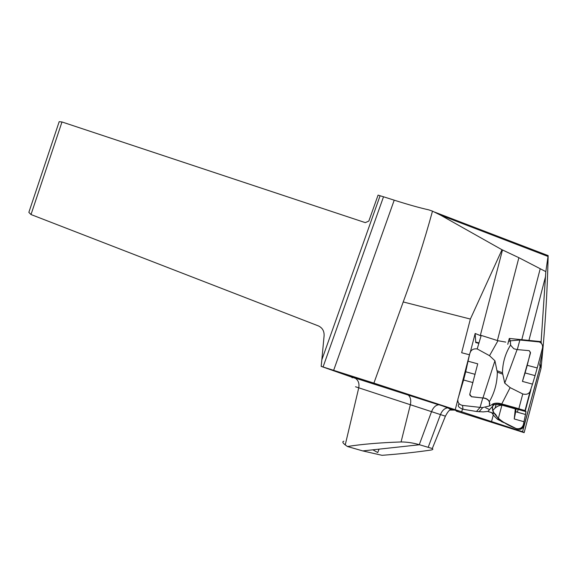 <?xml version="1.0" encoding="UTF-8"?>
<svg xmlns="http://www.w3.org/2000/svg" width="577" height="577" viewBox="0 0 577 577"><rect width="100%" height="100%" fill="white"/><g stroke="black" fill="none" stroke-linecap="round" stroke-linejoin="round"><path stroke-width="0.87" d="M470.14 352.857L475.159 333.484L475.751 342.565L475.664 342.053L478.982 342.926L475.664 342.053M469.519 354.79L461.65 352.742L470.37 319.059L501.997 249.754L502.48 249.956L480.302 335.569L475.159 333.484M540.007 363.279L541.01 368.422L524.147 432.649L522.553 431.704L540.014 367.001M539.675 365.328L539.993 363.193M352.165 377.279L321.165 366.373L373.896 383.121L522.553 431.704M451.906 409.706L450.074 409.115M456.263 411.112L524.147 432.649M502.48 249.956L518.874 257.688L545.828 271.637L541.118 341.642L509.296 338.447L507.767 344.318M469.469 354.732L458.571 396.832M457.756 399.969L455.325 409.36M333.629 370.391L394.214 200.176C408.552 204.72 420.07 207.944 428.769 209.855L432.49 211.139C424.203 241.402 414.445 271.673 403.222 301.951L373.896 383.121M61.991 121.971L59.179 121.689L28.85 212.365L31.007 214.536L318.381 325.911C322.355 327.765 324.267 331.018 324.108 335.67L321.829 359.868L380.092 195.762L378.072 195.12L368.826 221.078L365.299 222.628L61.991 121.971L31.007 214.536M347.419 446.504C361.858 444.196 379.738 442.682 401.065 441.96C407.001 441.975 413.067 442.884 419.277 444.679L432.288 448.538C433.406 449.252 432.786 449.779 430.413 450.125C415.368 452.31 399.226 454.034 381.996 455.311L362.782 450.918L347.419 446.504L345.241 444.903C342.63 442.912 342.161 441.679 343.849 441.21M372.857 449.822L377.733 452.556L379.06 449.151M545.828 271.637L548.15 255.604C547.306 293.21 544.926 330.816 541.01 368.422M541.305 343.337L541.118 341.642M501.997 249.754L440.756 215.243L432.49 211.139M321.165 366.373L321.829 359.868M323.055 366.979L383.517 196.779L380.092 195.762M480.302 335.569L481.059 335.915M394.214 200.176L383.517 196.779M548.15 255.604L434.676 212.12M496.097 404.362L495.116 408.069M493.335 414.784L491.51 421.65M462.466 409.158L461.622 412.014M509.296 338.447L510.306 340.848M488.416 411.617L494.64 413.637L487.897 411.415L483.194 411.899L476.494 411.488L480.064 407.376L462.538 405.422C458.931 404.564 457.402 402.4 457.943 398.931L463.583 380.005L472.974 382.594M502.819 374.199L497.316 372.143L496.97 370.701L502.48 372.785L504.738 383.128L510.133 387.629L501.745 403.965L525.344 410.644L525.986 411.488L516.083 408.704L515.694 411.733L525.524 414.495L523.981 421.729L514.237 418.96L515.694 411.733M516.083 408.704L515.456 408.112L501.463 404.225C497.655 403.395 494.878 403.301 493.133 403.958L489.498 405.963L482.747 407.55L480.064 407.376L482.783 397.993L483.649 398.08C487.421 398.779 489.469 400.726 489.808 403.914M502.293 404.441L501.745 403.965C498.369 402.854 495.362 402.869 492.7 403.987L494.193 404.614L492.513 406.381L492.7 410.737L493.955 413.175M489.498 405.963L489.368 401.7C494.604 392.569 497.259 382.724 497.316 372.143M494.64 413.637L495.513 414.199L498.268 418.729L500.223 420.546L516.213 428.581C520.577 429.31 522.935 428.199 523.274 425.249L523.981 421.729M491.561 412.512L494.215 416.111L497.533 419.335L516.783 428.913C520.23 430.067 522.618 429.028 523.959 425.797L535.059 385.739M534.929 386.222L540.108 366.64L539.769 364.88L542.784 350.225L542.64 347.022M508.503 341.497L510.364 340.834L519.863 340.012L539.372 341.952C541.94 343.293 542.971 345.327 542.474 348.075L537.216 367.953L527.241 365.313L525.07 372.944L535.067 375.62L537.216 367.953M535.067 375.62L532.513 384.131L522.437 381.404L525.07 372.944M510.133 387.629L522.762 393.947C526.318 394.856 528.756 394.019 530.09 391.444L532.513 384.131M525.524 414.495L525.986 411.488M494.193 404.614L501.341 404.672L515.355 408.494L514.237 418.96M498.268 418.729L502.004 404.823M527.241 365.313L530.472 352.107M504.738 383.128L517.093 349.583L528.64 350.607L529.39 350.809L530.472 353.074L522.437 381.404M510.638 345.349L510.364 340.834L510.537 345.118L513.79 348.732L517.093 349.583M510.537 345.118C505.301 353.571 502.61 362.796 502.48 372.785M476.494 411.488L462.999 409.259C458.924 407.694 457.489 406.129 458.693 404.556L459.169 403.777M475.131 374.343L465.711 371.776L463.583 380.005M465.711 371.776L468.026 361.209L477.727 363.82L469.786 394.206L471.539 396.695L483.649 398.08M496.97 370.701L494.929 360.784L489.534 355.692L477.201 348.934C472.779 348.385 470.197 350.405 469.469 354.999L468.026 361.209M489.368 401.7C488.351 399.58 486.447 398.332 483.641 397.957M494.929 360.784L482.956 397.892M469.728 394.949L471.546 396.767L482.783 397.993M490.032 412.065L489.152 411.913M501.348 421.506L503.872 422.652M517.389 412.209L518.189 409.295M485.69 407.773L489.592 409.569M505.74 342.096L497.958 340.718L489.534 355.692M519.863 340.012L517.302 349.597M497.958 340.718L481.211 335.41L477.201 348.934M492.744 404.088C497.8 401.794 506.354 405.487 513.422 407.167L525.416 410.73L525.964 412.158L524.01 421.643C523.548 424.744 522.935 429.057 516.747 428.805C508.647 425.747 502.199 421.917 497.41 417.322C491.171 410.204 492.073 407.47 493.205 404.297M355.663 378.418C347.801 375.757 347.21 375.461 353.889 377.524L449.267 408.047C458.91 411.271 460.677 411.949 454.568 410.067L448.473 408.177M545.618 276.203L528.986 340.192M470.37 319.059L403.222 301.951M401.065 441.96L410.355 404.729L358.75 387.816C359.543 383.438 358.31 380.178 355.057 378.043L353.889 377.524M345.241 444.903L358.75 387.816L355.526 386.756M428.235 447.153L440.46 414.574L431.538 411.661L419.277 444.679M432.288 448.538L445.401 416.19C446.591 416.572 446.591 416.572 445.401 416.19L440.46 414.574C442.162 410.485 444.564 408.249 447.68 407.852L439.962 404.953M352.266 377.848C351.234 377.019 352.165 377.084 355.057 378.043L438.585 404.78C435.606 405.184 433.255 407.477 431.538 411.661L410.355 404.729C411.322 399.948 410.413 396.558 407.622 394.553L406.771 394.163M518.874 257.688L497.388 340.538M521.839 339.478L540.187 268.839M449.267 408.047L447.68 407.852L449.937 408.978C450.687 410.954 449.8 407.881 445.401 416.19M454.568 410.067L449.872 410.074M547.999 256.448L440.756 215.243M523.274 425.249L523.959 425.797M542.784 350.225L542.474 348.075M530.963 389.432L525.344 410.644M515.449 408.595L515.564 408.163M522.762 393.947L518.86 408.66M501.341 404.672L501.463 404.225M462.999 409.259L462.538 405.422M516.213 428.581L516.783 428.913M362.782 450.918L419.508 444.752M478.852 343.373L475.751 342.565L478.852 343.373M488.503 411.689L494.439 413.514M478.975 411.834L482.747 407.55M492.513 406.388L487.897 411.415M515.477 408.927L501.99 405.148C498.319 405.4 495.225 407.268 492.708 410.759M530.09 391.437L525.041 410.507M515.456 408.112L515.348 408.516M526.015 411.653L516.119 408.877M500.223 420.546L497.533 419.335M491.618 412.555L495.484 414.171"/></g></svg>
